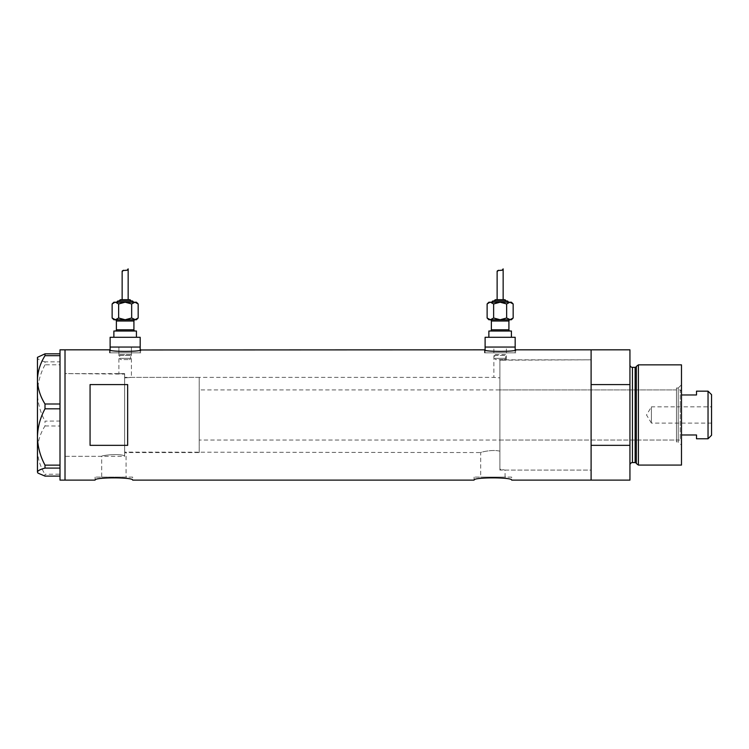 <?xml version="1.0" encoding="UTF-8"?>
<svg xmlns="http://www.w3.org/2000/svg" width="749" height="749" viewBox="0 0 749 749"><rect width="100%" height="100%" fill="white"/><g stroke="black" fill="none" stroke-linecap="round" stroke-linejoin="round"><path stroke-width="0.56" stroke-dasharray="3.75 2.81" d="M505.06 477.113L505.06 470.091L591.101 470.091L591.101 359.838L499.892 360.194L499.892 469.183L505.06 470.091L499.892 469.183L499.892 451.207C492.355 449.11 480.231 452.368 480.68 452.555L124.652 452.115L126.066 452.555L126.066 477.113L101.686 477.113L101.686 456.31L65.013 456.31L65.013 373.62L124.652 374.097L118.885 373.62L118.885 347.059L131.412 347.059L131.412 377.384L124.652 377.908L124.652 374.097L124.652 455.916C119.597 453.154 100.946 455.467 101.686 456.31C100.965 455.467 119.578 453.154 124.652 455.916L124.652 374.097L124.652 455.916L124.652 377.908L131.412 377.384L493.872 377.384L499.892 377.908L499.892 360.194L506.399 359.838L506.399 347.059L493.872 347.059L506.399 347.059L506.399 354.577L493.872 354.577L506.399 354.577L505.575 355.41L494.705 355.41L493.872 354.577L493.872 347.059L506.399 347.059L493.872 347.059L493.872 377.384L499.892 377.908L499.892 451.207L499.892 360.194L499.892 451.207C492.374 449.11 480.212 452.377 480.68 452.555L480.68 477.113L505.06 477.113L480.68 477.113M131.412 347.059L118.885 347.059L131.412 347.059L131.412 354.577L118.885 354.577L131.412 354.577L130.588 355.41L119.718 355.41L118.885 354.577L118.885 347.059L131.412 347.059M110.122 349.97L110.122 352.826L140.185 352.826L110.122 352.826M140.185 349.97L140.185 352.826M485.109 349.97L485.109 352.826L515.172 352.826L485.109 352.826M515.172 349.97L515.172 352.826M109.494 352.826L109.494 349.82C108.53 351.89 141.786 351.88 140.812 349.82L140.812 352.826L109.494 352.826L140.812 352.826M484.481 352.826L484.481 349.82C483.517 351.89 516.782 351.88 515.799 349.82L515.799 352.826L484.481 352.826L515.799 352.826M101.686 477.113L126.066 477.113M132.667 477.113L95.086 477.113L132.667 477.113L132.667 480.118M95.086 477.113L95.086 480.118M511.67 477.113L474.08 477.113L511.67 477.113L511.67 480.118M474.08 477.113L474.08 480.118M124.652 373.62L65.013 373.62L65.013 456.31L65.013 373.62L65.013 456.31L124.652 456.31L124.652 373.62L124.652 456.31M629.937 349.82L629.937 384.583L591.101 384.583L591.101 480.118L591.101 445.346L629.937 445.346L629.937 480.118M65.013 349.82L65.013 480.118L65.013 349.82M127.658 384.583L127.658 445.346L90.067 445.346L90.067 384.583L127.658 384.583L127.658 445.346L127.658 384.583M591.101 359.838L591.101 470.091L591.101 359.838L591.101 470.091L499.892 470.091L499.892 359.838L591.101 359.838M90.067 384.583L90.067 445.346L90.067 384.583M515.172 347.059L485.109 347.059L515.172 347.059M140.185 347.059L110.122 347.059L140.185 347.059M60.004 362.844L60.004 361.842L45.006 361.842L45.006 364.8L60.004 364.8L60.004 421.041L60.004 349.82M60.004 361.842L60.004 354.464M60.004 355.063L60.004 405.63M60.004 407.184L60.004 466.14M60.004 480.118L60.004 474.183L45.006 474.248L45.006 476.102M60.004 467.095L60.004 475.475M45.006 425.938L60.004 426.012L60.004 421.041L45.006 421.116L45.006 425.938C40.249 433.493 37.731 441.545 37.45 450.093C37.703 458.519 40.221 466.571 45.006 474.248M60.004 425.938L60.004 424.308M60.004 364.8L60.004 363.799M60.004 474.875L60.004 474.248M37.956 356.833L37.45 357.835C37.703 359.23 40.221 360.569 45.006 361.842M45.006 364.8C40.221 373.723 37.703 383.104 37.45 392.963C37.712 402.85 40.231 412.24 45.006 421.116M60.004 426.012L60.004 474.183L60.004 426.012M60.004 422.754L60.004 421.116M37.45 357.339L37.45 472.6M676.469 441.901L676.469 388.029L676.469 441.901L678.22 441.901L678.22 388.029L681.478 384.771L681.478 445.159L681.478 384.771M676.469 388.029L678.22 388.029L678.22 441.901L681.478 445.159M499.892 389.911L499.892 440.028L499.892 389.911L676.469 389.911L676.469 440.028L676.469 389.911M499.892 440.028L676.469 440.028M636.332 366.43L636.332 463.509M629.937 364.857L629.937 465.082L629.937 364.857M629.937 384.583L629.937 445.346M681.478 465.082L681.478 364.857M638.391 465.082L638.391 364.857M499.892 359.838L499.892 470.091M711.55 423.11L651.415 423.11L651.415 406.829L646.518 414.965L651.415 423.11L651.415 406.829L711.55 406.829L711.55 423.11L711.55 406.829M681.478 438.774L681.478 391.165L681.478 438.774L680.232 440.028L680.232 389.911L199.197 389.911L199.197 440.028L199.197 389.911M681.478 391.165L680.232 389.911L680.232 440.028L199.197 440.028M199.197 452.555L199.197 377.384L199.197 452.555L124.652 452.555L124.652 377.384L124.652 452.555M199.197 377.384L124.652 377.384M708.039 391.165L708.039 438.774M696.514 438.774L696.514 434.972L681.478 434.972M696.514 391.165L696.514 394.966L681.478 394.966M711.55 435.263L711.55 394.667M129.334 359.595A1.255 1.255 0 0 0 130.588 358.34L130.588 355.41L119.718 355.41L119.718 358.34L130.588 358.34L119.718 358.34A1.255 1.255 0 0 0 120.963 359.595L129.334 359.595L120.963 359.595M136.43 319.748L113.876 319.748M115.131 331.021L135.176 331.021L115.131 331.021M117.013 302.212L133.294 302.212L117.013 302.212M119.512 300.958L130.794 300.958L119.512 300.958M122.143 299.703L128.154 299.703L122.143 299.703M113.876 337.293L136.43 337.293L113.876 337.293M125.149 319.748L115.383 319.748L118.642 318.007L125.149 319.748L131.665 318.007L134.914 319.748L125.149 319.748M140.185 337.293L110.122 337.293M136.43 331.021L113.876 331.021M112.135 318.007L113.726 319.271M134.914 319.748L138.172 318.007M123.416 270.267L127.33 270.005M129.54 299.703L120.767 299.703M132.039 300.958L118.258 300.958M136.43 302.212L113.876 302.212M135.363 302.24L131.665 303.954L125.149 302.212L118.642 303.954L115.383 302.212L112.135 303.954M138.172 303.954L136.58 302.69M118.642 303.954L118.642 318.007M131.665 303.954L131.665 318.007M504.32 359.595A1.255 1.255 0 0 0 505.575 358.34L505.575 355.41L494.705 355.41L494.705 358.34L505.575 358.34L494.705 358.34A1.255 1.255 0 0 0 495.95 359.595L504.32 359.595L495.95 359.595M511.417 319.748L488.863 319.748M490.118 331.021L510.163 331.021L490.118 331.021M491.999 302.212L508.281 302.212L491.999 302.212M494.499 300.958L505.781 300.958L494.499 300.958M497.13 299.703L503.15 299.703L497.13 299.703M488.863 337.293L511.417 337.293L488.863 337.293M500.135 319.748L490.37 319.748L493.628 318.007L500.135 319.748L506.652 318.007L509.9 319.748L500.135 319.748M515.172 337.293L485.109 337.293M511.417 331.021L488.863 331.021M487.122 318.007L488.713 319.271M509.9 319.748L513.159 318.007M498.403 270.267L502.317 270.005M504.526 299.703L495.754 299.703M507.026 300.958L493.245 300.958M511.417 302.212L488.863 302.212M510.35 302.24L506.652 303.954L500.135 302.212L493.628 303.954L490.37 302.212L487.122 303.954M513.159 303.954L511.567 302.69M493.628 303.954L493.628 318.007M506.652 303.954L506.652 318.007M635.124 367.356L635.124 462.573M632.446 462.573L632.446 367.356M116.385 321.003L133.921 321.003M133.921 329.775L116.385 329.775M491.372 321.003L508.908 321.003M508.908 329.775L491.372 329.775"/><path stroke-width="1.12" d="M140.812 349.82C141.786 351.89 108.521 351.89 109.494 349.82L110.122 349.97L110.122 347.059L140.185 347.059L140.185 337.293L110.122 337.293L110.122 347.059L140.185 347.059L140.185 349.97L484.481 349.82C483.508 351.89 516.773 351.89 515.799 349.82L515.172 349.97L515.172 347.059L485.109 347.059L485.109 349.97L484.481 349.82M95.086 480.118C93.915 477.122 133.828 477.122 132.667 480.118C133.837 477.122 93.915 477.122 95.086 480.118L65.013 480.118L65.013 349.82L65.013 480.118L60.004 480.118L60.004 468.097L45.006 468.097L45.006 465.138C40.221 456.216 37.703 446.825 37.45 436.976C37.712 427.089 40.231 417.699 45.006 408.814L45.006 404.001C40.249 396.436 37.731 388.385 37.45 379.846C37.703 371.42 40.221 363.368 45.006 355.691L45.006 353.828L37.45 357.339L37.45 472.104C37.703 470.7 40.221 469.37 45.006 468.097M474.08 480.118C472.909 477.122 512.822 477.122 511.67 480.118C512.831 477.122 472.909 477.122 474.08 480.118L132.667 480.118M127.658 384.583L90.067 384.583L90.067 445.346L127.658 445.346L127.658 384.583M511.67 480.118L591.101 480.118L591.101 445.346L629.937 445.346L629.937 480.118L591.101 480.118L591.101 349.82L515.799 349.82M109.494 349.82L60.004 349.82L60.004 355.691L45.006 355.691M60.004 355.691L60.004 408.814L45.006 408.814M60.004 408.814L60.004 468.097M45.006 404.001L60.004 404.001M45.006 353.828L60.004 353.828M60.004 476.102L45.006 476.102L37.956 473.106L37.45 472.104L37.956 473.106M45.006 465.138L60.004 465.138M636.332 463.509L636.332 366.43L638.391 364.857L638.391 465.082L636.332 463.509A1.255 1.255 0 0 0 635.124 462.573L632.446 462.573A2.509 2.509 0 0 0 629.937 465.082M636.332 366.43A1.255 1.255 0 0 1 635.124 367.356L632.446 367.356A2.509 2.509 0 0 1 629.937 364.857M638.391 364.857L681.478 364.857L681.478 465.082L638.391 465.082M629.937 349.82L629.937 384.583L591.101 384.583L591.101 349.82L629.937 349.82M629.937 445.346L629.937 384.583M708.039 391.165L711.55 394.667L711.55 435.263L708.039 438.774L708.039 391.165L696.514 391.165L696.514 394.966L681.478 394.966M708.039 438.774L696.514 438.774L696.514 434.972L681.478 434.972M115.131 319.748A1.255 1.255 0 0 1 116.385 321.003L116.385 329.775A1.255 1.255 0 0 1 115.131 331.021M135.176 319.748A1.255 1.255 0 0 0 133.921 321.003L133.921 329.775A1.255 1.255 0 0 0 135.176 331.021M133.294 302.212A1.255 1.255 0 0 0 132.039 300.958L118.258 300.958A1.255 1.255 0 0 0 117.013 302.212M130.794 300.958A1.255 1.255 0 0 0 129.54 299.703L120.767 299.703A1.255 1.255 0 0 0 119.512 300.958M114.934 302.24L112.135 303.954L113.876 302.212L136.43 302.212L138.172 303.954L138.172 318.007L134.914 319.748L136.43 319.748L138.172 318.007M127.33 270.005L128.154 268.882C128.575 271.587 121.787 269.275 122.143 271.681L122.143 299.703M128.154 268.882L128.154 299.703M113.876 337.293L113.876 331.021L136.43 331.021L136.43 337.293M115.383 319.748L112.135 318.007L113.876 319.748L134.914 319.748L125.149 319.748L118.642 318.007L115.383 319.748L125.149 319.748L131.665 318.007L135.363 319.711M113.726 319.271L114.934 319.711M122.143 271.681L123.416 270.267M115.383 302.212L118.642 303.954L125.149 302.212L131.665 303.954L134.914 302.212L138.172 303.954M136.58 302.69L135.363 302.24M131.665 303.954L131.665 318.007M118.642 303.954L118.642 318.007M112.135 303.954L112.135 318.007M490.118 319.748A1.255 1.255 0 0 1 491.372 321.003L491.372 329.775A1.255 1.255 0 0 1 490.118 331.021M510.163 319.748A1.255 1.255 0 0 0 508.908 321.003L508.908 329.775A1.255 1.255 0 0 0 510.163 331.021M508.281 302.212A1.255 1.255 0 0 0 507.026 300.958L493.245 300.958A1.255 1.255 0 0 0 491.999 302.212M505.781 300.958A1.255 1.255 0 0 0 504.526 299.703L495.754 299.703A1.255 1.255 0 0 0 494.499 300.958M489.921 302.24L487.122 303.954L488.863 302.212L511.417 302.212L513.159 303.954L513.159 318.007L509.9 319.748L511.417 319.748L513.159 318.007M502.317 270.005L503.15 268.882C503.562 271.587 496.774 269.275 497.13 271.681L497.13 299.703M503.15 268.882L503.15 299.703M488.863 337.293L488.863 331.021L511.417 331.021L511.417 337.293M485.109 337.293L515.172 337.293L515.172 347.059L485.109 347.059L485.109 337.293M490.37 319.748L487.122 318.007L488.863 319.748L509.9 319.748L500.135 319.748L493.628 318.007L490.37 319.748L500.135 319.748L506.652 318.007L510.35 319.711M488.713 319.271L489.921 319.711M497.13 271.681L498.403 270.267M490.37 302.212L493.628 303.954L500.135 302.212L506.652 303.954L509.9 302.212L513.159 303.954M511.567 302.69L510.35 302.24M506.652 303.954L506.652 318.007M493.628 303.954L493.628 318.007M487.122 303.954L487.122 318.007M635.124 462.573L635.124 367.356M632.446 367.356L632.446 462.573M133.921 321.003L116.385 321.003M116.385 329.775L133.921 329.775M508.908 321.003L491.372 321.003M491.372 329.775L508.908 329.775"/></g></svg>

